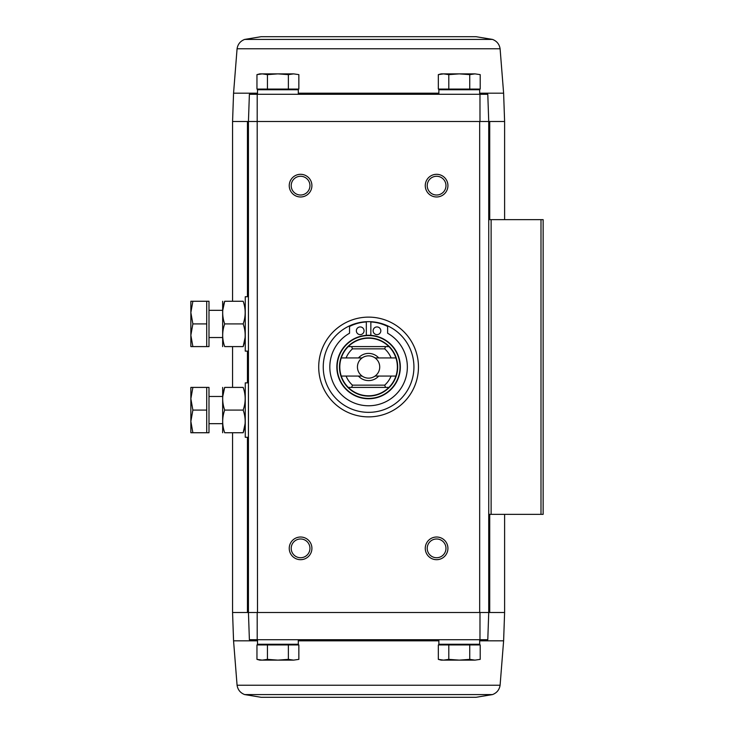 <?xml version="1.0" encoding="UTF-8"?>
<svg xmlns="http://www.w3.org/2000/svg" width="734" height="734" viewBox="0 0 734 734"><rect width="100%" height="100%" fill="white"/><g stroke="black" fill="none" stroke-linecap="round" stroke-linejoin="round"><path stroke-width="1.1" d="M257.203 94.282L249.386 94.282L248.441 121.486L257.184 121.486L257.203 94.282L479.972 94.282L479.99 121.486L248.441 121.486L249.386 94.282M492.486 694.584L244.679 694.584L261.13 697.3L476.045 697.3L492.486 694.584C496.826 692.924 499.359 689.804 500.102 685.217L503.616 640.819L504.607 612.514L488.734 612.514L487.789 639.718L488.734 612.514L488.734 121.486L487.789 94.282L479.972 94.282M487.789 94.282L488.734 121.486L504.607 121.486L504.607 219.649M479.99 121.486L488.734 121.486L479.669 121.486L479.669 612.514L488.734 612.514L248.441 612.514L249.386 639.718L248.441 612.514L248.441 121.486L232.568 121.486L232.568 301.261M267.433 644.929L256.964 644.929L256.964 659.371L262.203 660.123L267.433 659.371L277.911 660.123L288.379 659.371L293.609 660.123L298.848 659.371L293.609 660.123L298.848 659.371L298.848 644.929L267.433 644.929L267.433 659.371M448.795 644.929L438.326 644.929L438.326 659.371L443.556 660.123L448.795 659.371L459.264 660.123L469.742 659.371L474.971 660.123L480.21 659.371L474.971 660.123L480.21 659.371L480.21 644.929L448.795 644.929L448.795 659.371M257.506 640.819L233.559 640.819L232.568 612.514L257.506 612.514L257.184 121.486M368.587 317.125A49.875 49.875 0 0 1 411.783 391.938A49.875 49.875 0 0 1 325.391 391.938A49.875 49.875 0 0 1 368.587 317.125M300.573 537.022A11.331 11.331 0 0 1 310.39 554.023A11.331 11.331 0 0 1 290.765 554.023A11.331 11.331 0 0 1 300.573 537.022M300.573 174.307A11.331 11.331 0 0 1 310.39 191.308A11.331 11.331 0 0 1 290.765 191.308A11.331 11.331 0 0 1 300.573 174.307M436.592 174.307A11.331 11.331 0 0 1 446.41 191.308A11.331 11.331 0 0 1 426.784 191.308A11.331 11.331 0 0 1 436.592 174.307M436.592 537.022A11.331 11.331 0 0 1 446.41 554.023A11.331 11.331 0 0 1 426.784 554.023A11.331 11.331 0 0 1 436.592 537.022M487.789 639.718L249.386 639.718M257.203 639.718L257.184 612.514M479.99 612.514L479.972 639.718M488.734 514.351L543.142 514.351L543.142 219.649L488.734 219.649M436.592 538.985A9.368 9.368 0 0 1 444.712 553.041A9.368 9.368 0 0 1 428.482 553.041A9.368 9.368 0 0 1 436.592 538.985M436.592 176.27A9.368 9.368 0 0 1 444.712 190.326A9.368 9.368 0 0 1 428.482 190.326A9.368 9.368 0 0 1 436.592 176.27M300.573 176.27A9.368 9.368 0 0 1 308.693 190.326A9.368 9.368 0 0 1 292.462 190.326A9.368 9.368 0 0 1 300.573 176.27M300.573 538.985A9.368 9.368 0 0 1 308.693 553.041A9.368 9.368 0 0 1 292.462 553.041A9.368 9.368 0 0 1 300.573 538.985M262.763 644.25L262.084 644.929M257.506 639.718L257.506 644.25L298.307 644.25L298.307 639.718M444.125 644.25L443.446 644.929M438.868 639.718L438.868 644.25L479.669 644.25L479.669 639.718M469.742 644.929L469.742 659.371M438.326 659.371L441.134 660.123L474.971 660.123M288.379 644.929L288.379 659.371M256.964 659.371L259.772 660.123L293.609 660.123M293.609 73.877L298.848 74.629L298.848 89.071L256.964 89.071L256.964 74.629L262.203 73.877L267.433 74.629L277.911 73.877L288.379 74.629L293.609 73.877L298.848 74.629L293.609 73.877L259.772 73.877L256.964 74.629M293.049 89.75L293.728 89.071M298.307 94.282L298.307 89.75L257.506 89.75L257.506 94.282M474.971 73.877L480.21 74.629L480.21 89.071L438.326 89.071L438.326 74.629L443.556 73.877L448.795 74.629L459.264 73.877L469.742 74.629L474.971 73.877L480.21 74.629L474.971 73.877L441.134 73.877L438.326 74.629M474.412 89.75L475.091 89.071M479.669 94.282L479.669 89.75L438.868 89.75L438.868 94.282M469.742 89.071L469.742 74.629M448.795 89.071L448.795 74.629M288.379 89.071L288.379 74.629M267.433 89.071L267.433 74.629M261.13 36.7L476.045 36.7L261.13 36.7L244.679 39.416C240.348 41.076 237.816 44.196 237.073 48.783L233.559 93.181L257.506 93.181M341.264 357.935L362.101 357.935A11.148 11.148 0 0 0 362.101 376.065L341.264 376.065A28.791 28.791 0 0 1 348.274 346.595L351.641 346.595L352.476 348.861L384.699 348.861L385.534 346.595L388.901 346.595A28.791 28.791 0 0 0 348.274 346.595L388.901 346.595A28.791 28.791 0 0 1 395.91 357.935L375.065 357.935A11.148 11.148 0 0 1 375.065 376.065L395.91 376.065A28.791 28.791 0 0 0 395.91 357.935M395.91 376.065A28.791 28.791 0 0 1 388.901 387.405L385.534 387.405L384.699 385.139L352.476 385.139L351.641 387.405L348.274 387.405A28.791 28.791 0 0 0 388.901 387.405L348.274 387.405A28.791 28.791 0 0 1 341.264 376.065M352.476 385.139A24.259 24.259 0 0 1 346.09 376.065M346.09 357.935A24.259 24.259 0 0 1 352.476 348.861M391.084 376.065A24.259 24.259 0 0 1 384.699 385.139M384.699 348.861A24.259 24.259 0 0 1 391.084 357.935M378.726 376.065A13.597 13.597 0 0 1 358.449 376.065M358.449 357.935A13.597 13.597 0 0 1 378.726 357.935M368.587 335.264A31.736 31.736 0 0 1 396.076 382.873A31.736 31.736 0 0 1 341.099 382.873A31.736 31.736 0 0 1 368.587 335.264A31.736 31.736 0 0 1 396.076 382.873A31.736 31.736 0 0 1 341.099 382.873A31.736 31.736 0 0 1 368.587 335.264M368.587 321.657A45.343 45.343 0 0 1 407.856 389.671A45.343 45.343 0 0 1 329.318 389.671A45.343 45.343 0 0 1 368.587 321.657M366.321 335.346L366.321 321.951A41.939 41.939 0 0 0 349.54 326.456L349.54 333.236A38.764 38.764 0 0 0 338.805 391.818A38.764 38.764 0 0 0 398.369 391.818A38.764 38.764 0 0 0 387.625 333.236L387.625 326.456A41.939 41.939 0 0 0 370.853 321.951L370.853 335.346M380.827 330.777A3.853 3.853 0 0 0 375.046 327.447A3.853 3.853 0 0 0 375.046 334.117A3.853 3.853 0 0 0 380.827 330.777M364.055 330.777A3.853 3.853 0 0 0 358.275 327.447A3.853 3.853 0 0 0 358.275 334.117A3.853 3.853 0 0 0 364.055 330.777M375.065 376.065A11.148 11.148 0 0 1 362.101 376.065M362.101 357.935A11.148 11.148 0 0 1 375.065 357.935M248.441 437.281L245.266 437.281L245.266 382.873L248.441 382.873M206.722 387.405L208.988 387.405L208.988 432.739L206.722 432.739L206.722 387.405L192.877 387.405L190.858 398.736L192.877 410.077L190.858 421.408L192.877 432.739L190.858 432.739L190.858 387.405L192.877 387.405M208.988 423.674L222.595 423.674M206.722 432.739L192.877 432.739M206.722 410.077L192.877 410.077M222.659 387.405L222.659 432.739M224.687 387.405L243.174 387.405C245.826 387.405 245.826 387.405 243.174 387.405C245.826 394.938 245.826 402.489 243.174 410.077C245.826 417.609 245.826 425.16 243.174 432.739C245.826 432.739 245.826 432.739 243.174 432.739L224.687 432.739C222.026 432.739 222.026 432.739 224.687 432.739C222.026 425.206 222.026 417.655 224.687 410.077C222.026 402.544 222.026 394.984 224.687 387.405C222.026 387.405 222.026 387.405 224.687 387.405L222.751 396.47M243.174 410.077L224.687 410.077M243.174 432.739L245.11 423.674M248.441 351.127L245.266 351.127L245.266 296.719L248.441 296.719M206.722 301.261L208.988 301.261L208.988 346.595L206.722 346.595L206.722 301.261L192.877 301.261L190.858 312.592L192.877 323.923L190.858 335.264L192.877 346.595L190.858 346.595L190.858 301.261L192.877 301.261M208.988 337.53L222.595 337.53M206.722 346.595L192.877 346.595M206.722 323.923L192.877 323.923M222.659 301.261L222.659 346.595M224.687 301.261L243.174 301.261C245.826 301.261 245.826 301.261 243.174 301.261C245.826 308.794 245.826 316.345 243.174 323.923C245.826 331.456 245.826 339.016 243.174 346.595C245.826 346.595 245.826 346.595 243.174 346.595L224.687 346.595C222.026 346.595 222.026 346.595 224.687 346.595C222.026 339.062 222.026 331.511 224.687 323.923C222.026 316.391 222.026 308.84 224.687 301.261C222.026 301.261 222.026 301.261 224.687 301.261L222.751 310.326M243.174 323.923L224.687 323.923M243.174 346.595L245.11 337.53M247.441 612.514L247.441 437.281M247.441 382.873L247.441 351.127M247.441 296.719L247.441 121.486M491.119 514.351L491.119 219.649M540.995 514.351L540.995 219.649M489.725 612.514L489.725 514.351M489.725 219.649L489.725 121.486M503.616 640.819L479.669 640.819M438.868 640.819L298.307 640.819M500.102 685.217L237.073 685.217C237.816 689.804 240.348 692.924 244.679 694.584M479.669 93.181L503.616 93.181L504.607 121.486M298.307 93.181L438.868 93.181M237.073 48.783L500.102 48.783C499.359 44.196 496.826 41.076 492.486 39.416L476.045 36.7M244.679 39.416L492.486 39.416M368.587 337.906A29.094 29.094 0 0 1 393.782 381.552A29.094 29.094 0 0 1 343.393 381.552A29.094 29.094 0 0 1 368.587 337.906M368.587 335.566A31.434 31.434 0 0 1 395.809 382.717A31.434 31.434 0 0 1 341.365 382.717A31.434 31.434 0 0 1 368.587 335.566M232.568 612.514L232.568 432.739M232.568 387.405L232.568 346.595M504.607 612.514L504.607 514.351M293.049 644.25L293.728 644.929M474.412 644.25L475.091 644.929M233.559 640.819L237.073 685.217M262.763 89.75L262.084 89.071M444.125 89.75L443.446 89.071M233.559 93.181L232.568 121.486M503.616 93.181L500.102 48.783M208.988 396.47L222.595 396.47M208.988 310.326L222.595 310.326"/></g></svg>
